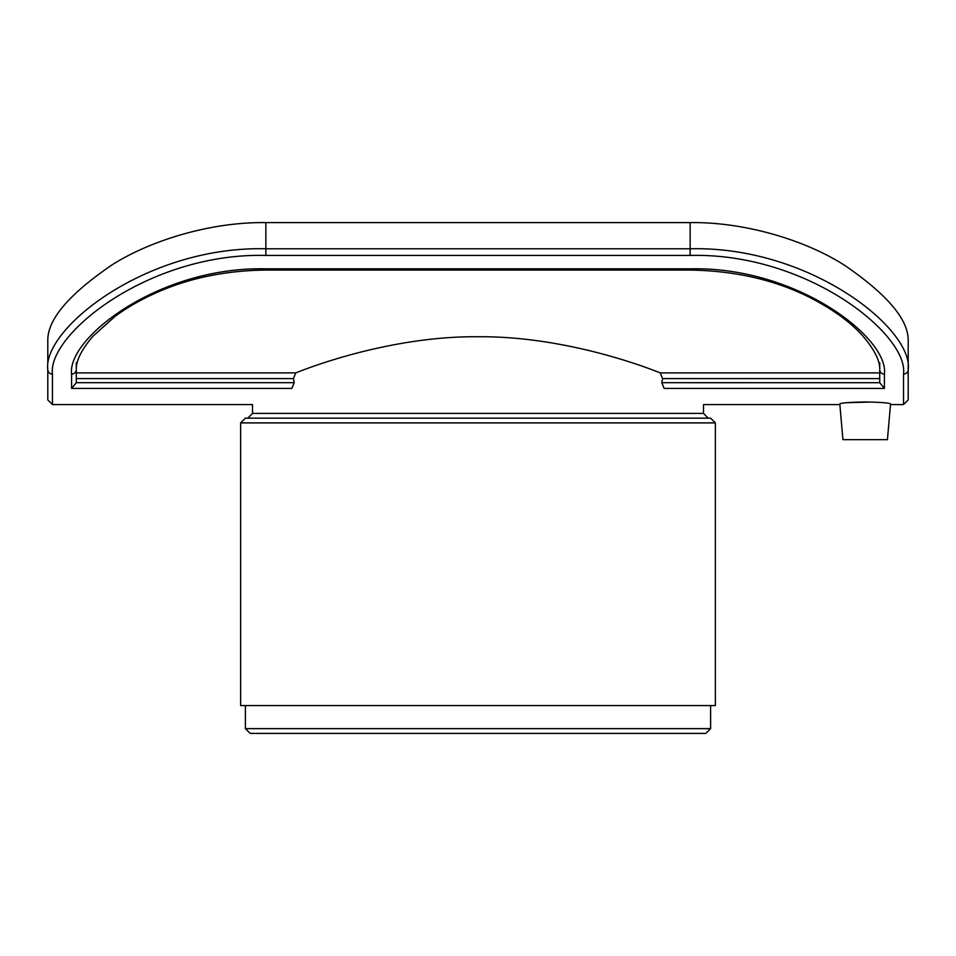 <?xml version="1.0" encoding="UTF-8"?>
<svg xmlns="http://www.w3.org/2000/svg" width="956" height="956" viewBox="0 0 956 956"><rect width="100%" height="100%" fill="white"/><g stroke="black" fill="none" stroke-linecap="round" stroke-linejoin="round"><path stroke-width="1.43" d="M294.197 382.687L291.867 388.423C239.538 409.658 239.538 409.658 291.867 388.423L71.604 388.423L76.277 382.711L76.277 362.766L76.277 378.6L293.42 378.6L294.197 382.687L76.277 382.687M690.136 255.431C807.533 252.492 908.869 334.994 903.528 374.095L903.528 404.579L908.2 399.907L908.2 369.697C913.649 329.306 810.102 245.811 690.136 248.787L265.864 248.787C145.898 245.811 42.351 329.306 47.8 369.697L47.8 399.907L52.472 404.579L52.472 374.095C47.131 334.994 148.479 252.492 265.864 255.431L690.136 255.431L690.136 222.617L265.864 222.617C210.667 221.792 149.841 240.625 111.673 265.123C68.916 294.364 47.621 319.447 47.8 340.384L47.8 362.527M865.18 401.95C880.667 402.249 889.128 402.894 890.562 403.91L887.431 439.664L842.929 439.664L839.798 403.91C841.232 402.894 849.693 402.249 865.18 401.95M871.753 402.046L846.849 402.691M661.803 382.687L662.58 378.6L879.723 378.6L879.723 362.766L879.723 382.711L661.803 382.687L664.133 388.423C716.462 409.658 716.462 409.658 664.133 388.423L884.396 388.423L884.396 374.095C889.235 338.508 797.304 266.33 690.136 268.827L265.864 268.827C158.708 266.342 66.765 338.508 71.604 374.095L71.604 388.423M662.58 378.6L660.238 372.888C621.508 357.472 548.995 335.986 478 336.763C407.005 335.986 334.492 357.472 295.762 372.888L293.42 378.6M884.396 388.423L879.723 382.711M908.2 369.697A4.672 4.398 180 0 1 903.528 374.095A4.672 4.398 180 0 0 908.2 369.697L908.2 340.384C908.379 319.447 887.084 294.364 844.327 265.123C806.159 240.625 745.333 221.792 690.136 222.617M908.2 340.384L908.2 362.527M715.351 422.899L710.607 418.154L245.393 418.154L240.649 422.899L715.351 422.899L715.351 705.576L240.649 705.576L240.649 422.899M247.771 418.154L708.229 418.154L703.485 413.41L252.515 413.41L247.771 418.154M839.858 404.579L703.485 404.579L703.485 413.41M710.607 728.639L245.393 728.639L250.137 733.383L705.863 733.383L710.607 728.639L710.607 705.576M295.762 372.888L76.277 372.888M879.723 372.888L660.238 372.888M265.864 268.827L265.864 270.07C224.768 270.536 187.567 278.399 154.263 293.659C139.289 300.519 126.228 308.095 115.079 316.376L92.863 336.333C81.475 349.741 75.954 360.854 76.277 369.697A4.672 4.398 180 0 1 71.604 374.095M265.864 270.07L690.136 270.07L690.136 268.827M690.136 270.07C735.702 270.763 776.105 280.156 811.333 298.248C833.632 309.911 850.685 322.363 862.479 335.604C874.31 349.31 880.058 360.675 879.723 369.697A4.672 4.398 -0 0 0 884.396 374.095M52.472 374.095A4.672 4.398 180 0 1 47.8 369.697M265.864 255.431L265.864 222.617M52.472 404.579L252.515 404.579L252.515 413.41M890.502 404.579L903.528 404.579M245.393 705.576L245.393 728.639"/></g></svg>
